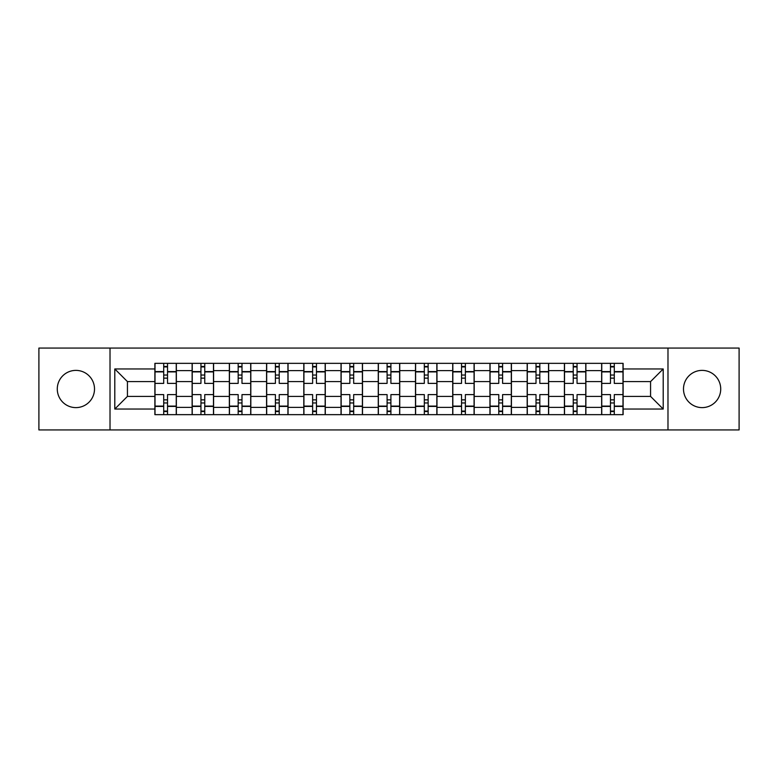 <?xml version="1.0" encoding="UTF-8"?>
<svg xmlns="http://www.w3.org/2000/svg" width="778" height="778" viewBox="0 0 778 778"><rect width="100%" height="100%" fill="white"/><g stroke="black" fill="none" stroke-linecap="round" stroke-linejoin="round"><path stroke-width="1.17" d="M702.106 370.386A18.614 18.614 0 0 0 683.492 389A18.614 18.614 0 0 0 702.106 407.614A18.614 18.614 0 0 0 720.72 389A18.614 18.614 0 0 0 702.106 370.386M75.894 370.386A18.614 18.614 0 0 0 57.28 389A18.614 18.614 0 0 0 75.894 407.614A18.614 18.614 0 0 0 94.508 389A18.614 18.614 0 0 0 75.894 370.386M667.981 429.933L739.1 429.933L739.1 348.067L38.9 348.067L38.9 429.933L667.981 429.933L667.981 348.067M192.117 414.655L192.117 370.62L176.363 370.62L176.363 414.655M176.363 370.62L176.363 363.345M192.117 370.62L192.117 363.345M213.59 363.345L213.59 414.655M229.345 414.655L229.345 363.345M250.817 363.345L250.817 414.655M266.572 414.655L266.572 363.345M288.055 363.345L288.055 414.655M303.799 414.655L303.799 363.345M325.282 363.345L325.282 414.655M341.027 414.655L341.027 363.345M362.509 363.345L362.509 414.655M378.264 414.655L378.264 363.345M399.736 363.345L399.736 414.655M415.491 414.655L415.491 363.345M436.973 363.345L436.973 414.655M452.718 414.655L452.718 363.345M474.201 363.345L474.201 414.655M489.946 414.655L489.946 363.345M511.428 363.345L511.428 414.655M527.183 414.655L527.183 363.345M548.655 363.345L548.655 414.655M564.41 414.655L564.41 363.345M585.883 363.345L585.883 414.655M601.637 414.655L601.637 363.345M601.637 396.401L585.883 396.401M564.41 396.401L548.655 396.401M527.183 396.401L511.428 396.401M489.946 396.401L474.201 396.401M452.718 396.401L436.973 396.401M415.491 396.401L399.736 396.401M378.264 396.401L362.509 396.401M341.027 396.401L325.282 396.401M303.799 396.401L288.055 396.401M266.572 396.401L250.817 396.401M229.345 396.401L213.59 396.401M192.117 396.401L176.363 396.401M601.637 381.599L585.883 381.599M564.41 381.599L548.655 381.599M527.183 381.599L511.428 381.599M489.946 381.599L474.201 381.599M452.718 381.599L436.973 381.599M415.491 381.599L399.736 381.599M378.264 381.599L362.509 381.599M341.027 381.599L325.282 381.599M303.799 381.599L288.055 381.599M266.572 381.599L250.817 381.599M229.345 381.599L213.59 381.599M192.117 381.599L176.363 381.599M127.436 396.401L154.88 396.401L154.88 381.599L127.436 381.599L127.436 396.401L114.794 409.043L114.794 368.957L154.88 368.957L154.88 381.599M623.12 381.599L623.12 396.401L650.564 396.401L650.564 381.599L623.12 381.599L623.12 363.345L154.88 363.345L154.88 368.957M623.12 368.957L663.206 368.957L663.206 409.043L623.12 409.043L623.12 396.401M154.88 396.401L154.88 414.655L623.12 414.655L623.12 409.043M154.88 409.043L114.794 409.043M110.019 429.933L110.019 348.067M167.533 411.076L163.711 411.076M163.711 366.924L167.533 366.924M204.76 411.076L200.948 411.076M200.948 366.924L204.76 366.924M241.987 411.076L238.175 411.076M238.175 366.924L241.987 366.924M279.224 411.076L275.402 411.076M275.402 366.924L279.224 366.924M316.452 411.076L312.63 411.076M312.63 366.924L316.452 366.924M353.679 411.076L349.857 411.076M349.857 366.924L353.679 366.924M390.906 411.076L387.094 411.076M387.094 366.924L390.906 366.924M428.143 411.076L424.321 411.076M424.321 366.924L428.143 366.924M465.37 411.076L461.549 411.076M461.549 366.924L465.37 366.924M502.598 411.076L498.776 411.076M498.776 366.924L502.598 366.924M539.825 411.076L536.013 411.076M536.013 366.924L539.825 366.924M577.052 411.076L573.24 411.076M573.24 366.924L577.052 366.924M614.289 411.076L610.467 411.076M610.467 366.924L614.289 366.924M114.794 368.957L127.436 381.599M650.564 396.401L663.206 409.043M650.564 381.599L663.206 368.957M176.246 414.655L176.246 383.389L167.533 383.389L167.533 363.345M163.711 363.345L163.711 383.389L155.007 383.389L155.007 363.345M176.246 383.389L176.246 363.345M155.007 414.655L155.007 394.611L163.711 394.611L163.711 414.655M167.533 414.655L167.533 394.611L176.246 394.611M163.711 378.137L167.533 378.137M155.007 394.611L155.007 383.389M167.533 399.863L163.711 399.863M167.533 411.552L163.711 411.552M163.711 402.965L167.533 402.965M167.533 375.035L163.711 375.035M163.711 366.448L167.533 366.448M213.473 414.655L213.473 383.389L204.76 383.389L204.76 363.345M200.948 363.345L200.948 383.389L192.234 383.389L192.234 363.345M213.473 383.389L213.473 363.345M192.234 414.655L192.234 394.611L200.948 394.611L200.948 414.655M204.76 414.655L204.76 394.611L213.473 394.611M200.948 378.137L204.76 378.137M192.234 394.611L192.234 383.389M204.76 399.863L200.948 399.863M204.76 411.552L200.948 411.552M200.948 402.965L204.76 402.965M204.76 375.035L200.948 375.035M200.948 366.448L204.76 366.448M250.701 414.655L250.701 383.389L241.987 383.389L241.987 363.345M238.175 363.345L238.175 383.389L229.461 383.389L229.461 363.345M250.701 383.389L250.701 363.345M229.461 414.655L229.461 394.611L238.175 394.611L238.175 414.655M241.987 414.655L241.987 394.611L250.701 394.611M238.175 378.137L241.987 378.137M229.461 394.611L229.461 383.389M241.987 399.863L238.175 399.863M241.987 411.552L238.175 411.552M238.175 402.965L241.987 402.965M241.987 375.035L238.175 375.035M238.175 366.448L241.987 366.448M287.928 414.655L287.928 383.389L279.224 383.389L279.224 363.345M275.402 363.345L275.402 383.389L266.689 383.389L266.689 363.345M287.928 383.389L287.928 363.345M266.689 414.655L266.689 394.611L275.402 394.611L275.402 414.655M279.224 414.655L279.224 394.611L287.928 394.611M275.402 378.137L279.224 378.137M266.689 394.611L266.689 383.389M279.224 399.863L275.402 399.863M279.224 411.552L275.402 411.552M275.402 402.965L279.224 402.965M279.224 375.035L275.402 375.035M275.402 366.448L279.224 366.448M325.165 414.655L325.165 383.389L316.452 383.389L316.452 363.345M312.63 363.345L312.63 383.389L303.926 383.389L303.926 363.345M325.165 383.389L325.165 363.345M303.926 414.655L303.926 394.611L312.63 394.611L312.63 414.655M316.452 414.655L316.452 394.611L325.165 394.611M312.63 378.137L316.452 378.137M303.926 394.611L303.926 383.389M316.452 399.863L312.63 399.863M316.452 411.552L312.63 411.552M312.63 402.965L316.452 402.965M316.452 375.035L312.63 375.035M312.63 366.448L316.452 366.448M362.392 414.655L362.392 383.389L353.679 383.389L353.679 363.345M349.857 363.345L349.857 383.389L341.153 383.389L341.153 363.345M362.392 383.389L362.392 363.345M341.153 414.655L341.153 394.611L349.857 394.611L349.857 414.655M353.679 414.655L353.679 394.611L362.392 394.611M349.857 378.137L353.679 378.137M341.153 394.611L341.153 383.389M353.679 399.863L349.857 399.863M353.679 411.552L349.857 411.552M349.857 402.965L353.679 402.965M353.679 375.035L349.857 375.035M349.857 366.448L353.679 366.448M399.62 414.655L399.62 383.389L390.906 383.389L390.906 363.345M387.094 363.345L387.094 383.389L378.38 383.389L378.38 363.345M399.62 383.389L399.62 363.345M378.38 414.655L378.38 394.611L387.094 394.611L387.094 414.655M390.906 414.655L390.906 394.611L399.62 394.611M387.094 378.137L390.906 378.137M378.38 394.611L378.38 383.389M390.906 399.863L387.094 399.863M390.906 411.552L387.094 411.552M387.094 402.965L390.906 402.965M390.906 375.035L387.094 375.035M387.094 366.448L390.906 366.448M436.847 414.655L436.847 383.389L428.143 383.389L428.143 363.345M424.321 363.345L424.321 383.389L415.608 383.389L415.608 363.345M436.847 383.389L436.847 363.345M415.608 414.655L415.608 394.611L424.321 394.611L424.321 414.655M428.143 414.655L428.143 394.611L436.847 394.611M424.321 378.137L428.143 378.137M415.608 394.611L415.608 383.389M428.143 399.863L424.321 399.863M428.143 411.552L424.321 411.552M424.321 402.965L428.143 402.965M428.143 375.035L424.321 375.035M424.321 366.448L428.143 366.448M474.074 414.655L474.074 383.389L465.37 383.389L465.37 363.345M461.549 363.345L461.549 383.389L452.835 383.389L452.835 363.345M474.074 383.389L474.074 363.345M452.835 414.655L452.835 394.611L461.549 394.611L461.549 414.655M465.37 414.655L465.37 394.611L474.074 394.611M461.549 378.137L465.37 378.137M452.835 394.611L452.835 383.389M465.37 399.863L461.549 399.863M465.37 411.552L461.549 411.552M461.549 402.965L465.37 402.965M465.37 375.035L461.549 375.035M461.549 366.448L465.37 366.448M511.311 414.655L511.311 383.389L502.598 383.389L502.598 363.345M498.776 363.345L498.776 383.389L490.072 383.389L490.072 363.345M511.311 383.389L511.311 363.345M490.072 414.655L490.072 394.611L498.776 394.611L498.776 414.655M502.598 414.655L502.598 394.611L511.311 394.611M498.776 378.137L502.598 378.137M490.072 394.611L490.072 383.389M502.598 399.863L498.776 399.863M502.598 411.552L498.776 411.552M498.776 402.965L502.598 402.965M502.598 375.035L498.776 375.035M498.776 366.448L502.598 366.448M548.539 414.655L548.539 383.389L539.825 383.389L539.825 363.345M536.013 363.345L536.013 383.389L527.299 383.389L527.299 363.345M548.539 383.389L548.539 363.345M527.299 414.655L527.299 394.611L536.013 394.611L536.013 414.655M539.825 414.655L539.825 394.611L548.539 394.611M536.013 378.137L539.825 378.137M527.299 394.611L527.299 383.389M539.825 399.863L536.013 399.863M539.825 411.552L536.013 411.552M536.013 402.965L539.825 402.965M539.825 375.035L536.013 375.035M536.013 366.448L539.825 366.448M585.766 414.655L585.766 383.389L577.052 383.389L577.052 363.345M573.24 363.345L573.24 383.389L564.527 383.389L564.527 363.345M585.766 383.389L585.766 363.345M564.527 414.655L564.527 394.611L573.24 394.611L573.24 414.655M577.052 414.655L577.052 394.611L585.766 394.611M573.24 378.137L577.052 378.137M564.527 394.611L564.527 383.389M577.052 399.863L573.24 399.863M577.052 411.552L573.24 411.552M573.24 402.965L577.052 402.965M577.052 375.035L573.24 375.035M573.24 366.448L577.052 366.448M622.993 414.655L622.993 383.389L614.289 383.389L614.289 363.345M610.467 363.345L610.467 383.389L601.754 383.389L601.754 363.345M622.993 383.389L622.993 363.345M601.754 414.655L601.754 394.611L610.467 394.611L610.467 414.655M614.289 414.655L614.289 394.611L622.993 394.611M610.467 378.137L614.289 378.137M601.754 394.611L601.754 383.389M614.289 399.863L610.467 399.863M614.289 411.552L610.467 411.552M610.467 402.965L614.289 402.965M614.289 375.035L610.467 375.035M610.467 366.448L614.289 366.448M564.41 370.62L548.655 370.62M527.183 370.62L511.428 370.62M489.946 370.62L474.201 370.62M452.718 370.62L436.973 370.62M415.491 370.62L399.736 370.62M378.264 370.62L362.509 370.62M341.027 370.62L325.282 370.62M303.799 370.62L288.055 370.62M266.572 370.62L250.817 370.62M229.345 370.62L213.59 370.62M601.637 370.62L585.883 370.62M564.41 407.38L548.655 407.38M527.183 407.38L511.428 407.38M489.946 407.38L474.201 407.38M452.718 407.38L436.973 407.38M415.491 407.38L399.736 407.38M378.264 407.38L362.509 407.38M341.027 407.38L325.282 407.38M303.799 407.38L288.055 407.38M266.572 407.38L250.817 407.38M229.345 407.38L213.59 407.38M192.117 407.38L176.363 407.38M601.637 407.38L585.883 407.38M176.246 371.583L167.533 371.583M163.711 371.583L155.007 371.583M163.711 371.894L155.007 371.894M163.711 406.106L155.007 406.106M163.711 406.417L155.007 406.417M176.246 406.417L167.533 406.417M176.246 371.894L167.533 371.894M176.246 406.106L167.533 406.106M213.473 371.583L204.76 371.583M200.948 371.583L192.234 371.583M200.948 371.894L192.234 371.894M200.948 406.106L192.234 406.106M200.948 406.417L192.234 406.417M213.473 406.417L204.76 406.417M213.473 371.894L204.76 371.894M213.473 406.106L204.76 406.106M250.701 371.583L241.987 371.583M238.175 371.583L229.461 371.583M238.175 371.894L229.461 371.894M238.175 406.106L229.461 406.106M238.175 406.417L229.461 406.417M250.701 406.417L241.987 406.417M250.701 371.894L241.987 371.894M250.701 406.106L241.987 406.106M287.928 371.583L279.224 371.583M275.402 371.583L266.689 371.583M275.402 371.894L266.689 371.894M275.402 406.106L266.689 406.106M275.402 406.417L266.689 406.417M287.928 406.417L279.224 406.417M287.928 371.894L279.224 371.894M287.928 406.106L279.224 406.106M325.165 371.583L316.452 371.583M312.63 371.583L303.926 371.583M312.63 371.894L303.926 371.894M312.63 406.106L303.926 406.106M312.63 406.417L303.926 406.417M325.165 406.417L316.452 406.417M325.165 371.894L316.452 371.894M325.165 406.106L316.452 406.106M362.392 371.583L353.679 371.583M349.857 371.583L341.153 371.583M349.857 371.894L341.153 371.894M349.857 406.106L341.153 406.106M349.857 406.417L341.153 406.417M362.392 406.417L353.679 406.417M362.392 371.894L353.679 371.894M362.392 406.106L353.679 406.106M399.62 371.583L390.906 371.583M387.094 371.583L378.38 371.583M387.094 371.894L378.38 371.894M387.094 406.106L378.38 406.106M387.094 406.417L378.38 406.417M399.62 406.417L390.906 406.417M399.62 371.894L390.906 371.894M399.62 406.106L390.906 406.106M436.847 371.583L428.143 371.583M424.321 371.583L415.608 371.583M424.321 371.894L415.608 371.894M424.321 406.106L415.608 406.106M424.321 406.417L415.608 406.417M436.847 406.417L428.143 406.417M436.847 371.894L428.143 371.894M436.847 406.106L428.143 406.106M474.074 371.583L465.37 371.583M461.549 371.583L452.835 371.583M461.549 371.894L452.835 371.894M461.549 406.106L452.835 406.106M461.549 406.417L452.835 406.417M474.074 406.417L465.37 406.417M474.074 371.894L465.37 371.894M474.074 406.106L465.37 406.106M511.311 371.583L502.598 371.583M498.776 371.583L490.072 371.583M498.776 371.894L490.072 371.894M498.776 406.106L490.072 406.106M498.776 406.417L490.072 406.417M511.311 406.417L502.598 406.417M511.311 371.894L502.598 371.894M511.311 406.106L502.598 406.106M548.539 371.583L539.825 371.583M536.013 371.583L527.299 371.583M536.013 371.894L527.299 371.894M536.013 406.106L527.299 406.106M536.013 406.417L527.299 406.417M548.539 406.417L539.825 406.417M548.539 371.894L539.825 371.894M548.539 406.106L539.825 406.106M585.766 371.583L577.052 371.583M573.24 371.583L564.527 371.583M573.24 371.894L564.527 371.894M573.24 406.106L564.527 406.106M573.24 406.417L564.527 406.417M585.766 406.417L577.052 406.417M585.766 371.894L577.052 371.894M585.766 406.106L577.052 406.106M622.993 371.583L614.289 371.583M610.467 371.583L601.754 371.583M610.467 371.894L601.754 371.894M610.467 406.106L601.754 406.106M610.467 406.417L601.754 406.417M622.993 406.417L614.289 406.417M622.993 371.894L614.289 371.894M622.993 406.106L614.289 406.106"/></g></svg>
